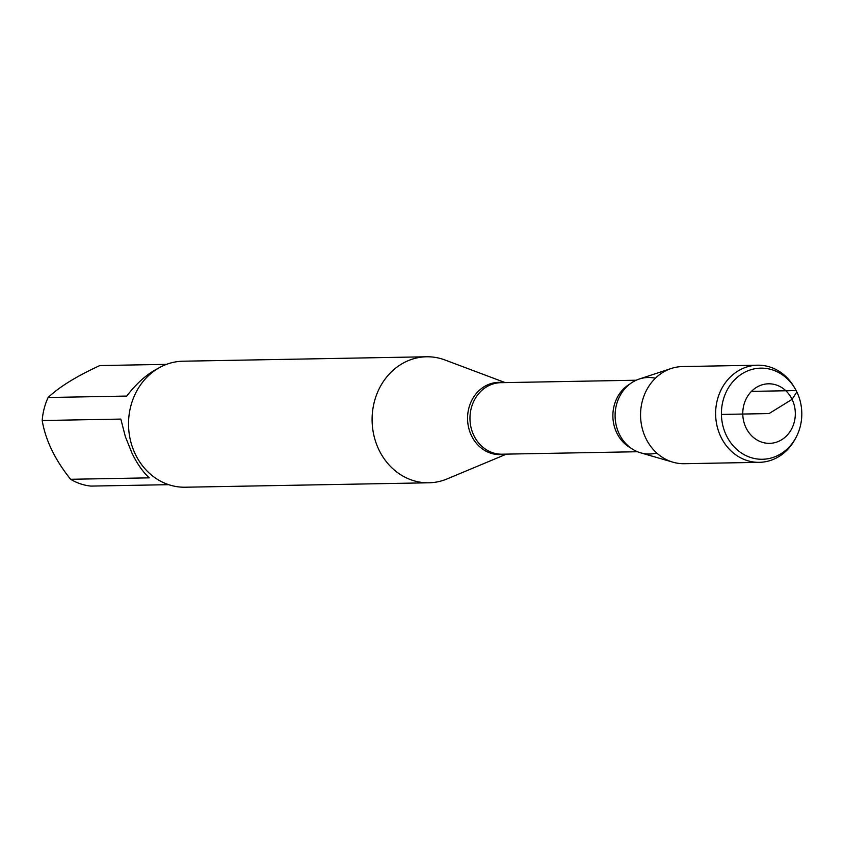 <?xml version="1.0" encoding="UTF-8"?>
<svg xmlns="http://www.w3.org/2000/svg" width="844" height="844" viewBox="0 0 844 844"><rect width="100%" height="100%" fill="white"/><g stroke="black" fill="none" stroke-linecap="round" stroke-linejoin="round"><path stroke-width="1.27" d="M168.695 484.678L90.941 486.091A60.494 53.362 -91 0 1 70.611 479.286C54.987 459.811 45.523 440.22 42.2 420.523A60.494 53.362 -91 0 1 48.119 397.503C59.196 386.974 76.435 376.329 99.824 365.568L166.5 364.355M70.611 479.286L149.251 477.852C142.931 472.028 137.182 463.81 132.002 453.196L125.355 436.643L120.84 419.088L42.2 420.523M48.119 397.503L126.758 396.068C136.654 383.123 147.215 373.829 158.429 368.206M506.484 454.114L447.12 478.917A63.015 55.588 -91 0 1 428.826 482.789A63.015 55.588 -91 0 1 378.956 449.873A63.015 55.588 -91 0 1 426.536 356.78A63.015 55.588 -91 0 1 444.946 359.977L505.176 382.606M655.366 378.249A38.265 33.76 89 0 0 621.606 393.03A38.265 33.76 89 0 0 619.264 434.027A38.265 33.76 89 0 0 656.727 453.006M426.536 356.78L182.969 361.211A63.015 55.588 89 0 0 135.388 454.304A63.015 55.588 89 0 0 185.258 487.22L428.826 482.789M796.061 437.371L795.196 438.986A48.572 42.854 -91 0 1 759.357 462.333L684.294 463.704A48.572 42.854 -91 0 1 672.984 462.195L640.638 452.827A38.265 33.76 -91 0 1 619.264 434.027A38.265 33.76 -91 0 1 639.298 379.009L671.275 368.48A48.572 42.854 -91 0 1 682.522 366.56L757.585 365.199A48.572 42.854 -91 0 1 794.257 387.217L795.175 388.81A45.576 40.196 -91 0 1 796.841 391.954A45.576 40.196 -91 0 1 796.061 437.371A45.576 40.196 -91 0 1 760.824 459.263A45.576 40.196 -91 0 1 726.367 435.462A45.576 40.196 -91 0 1 740.853 374.578A45.576 40.196 -91 0 1 795.175 388.81M672.984 462.195A48.572 42.854 -91 0 1 645.85 438.321A48.572 42.854 -91 0 1 671.275 368.48M759.357 462.333A48.572 42.854 -91 0 1 720.913 436.96A48.572 42.854 -91 0 1 757.585 365.199M746.022 427.792A29.772 26.269 89 0 0 791.514 429.121A29.772 26.269 89 0 0 769.601 383.809A29.772 26.269 89 0 0 746.022 427.792M721.409 414.436L769.042 413.571L792.062 399.36L796.841 391.954L796.029 390.572L751.445 391.384M504.723 454.146A36.144 31.882 -91 0 1 471.501 435.736A36.144 31.882 -91 0 1 473.073 398.03A36.144 31.882 -91 0 1 503.425 382.638M636.197 380.222L500.861 382.68A35.764 31.544 89 0 0 469.971 419.014A35.764 31.544 89 0 0 502.159 454.199L637.494 451.73M630.943 448.101A35.764 31.544 -91 0 1 612.881 416.408A35.764 31.544 -91 0 1 629.782 384.094"/></g></svg>
